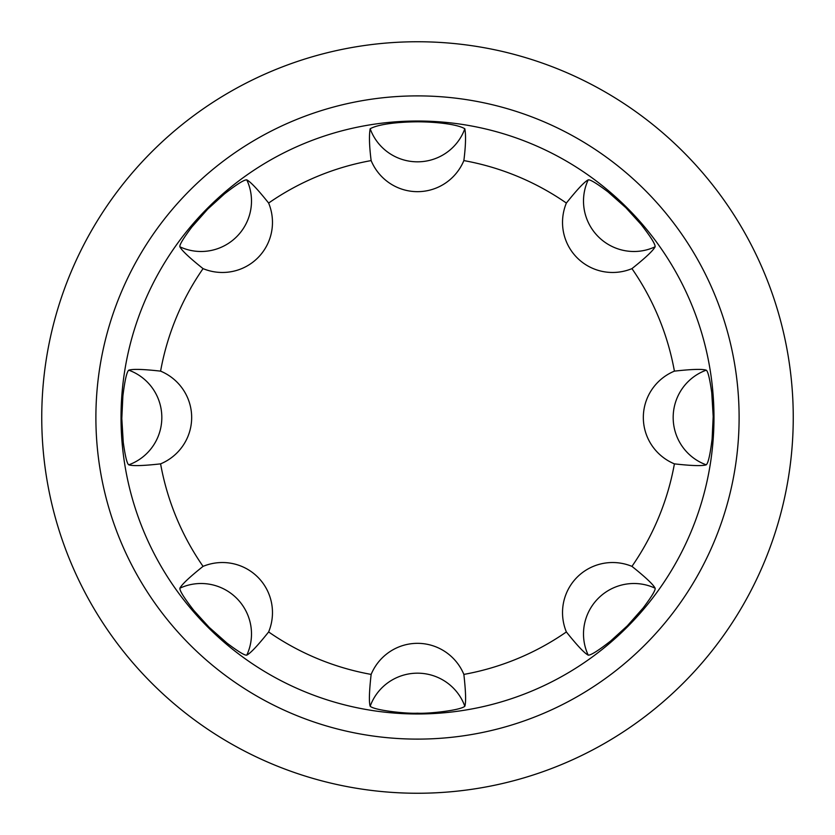 <?xml version="1.0" encoding="UTF-8"?>
<svg xmlns="http://www.w3.org/2000/svg" width="835" height="835" viewBox="0 0 835 835"><rect width="100%" height="100%" fill="white"/><g stroke="black" fill="none" stroke-linecap="round" stroke-linejoin="round"><path stroke-width="1.25" d="M417.5 95.889A321.611 321.611 0 0 0 95.889 417.5A321.611 321.611 0 0 0 417.5 739.111A321.611 321.611 0 0 0 739.111 417.5A321.611 321.611 0 0 0 417.5 95.889M417.5 41.75A375.75 375.75 0 0 0 41.75 417.5A375.75 375.75 0 0 0 417.5 793.25A375.75 375.75 0 0 0 793.25 417.5A375.75 375.75 0 0 0 417.5 41.75M417.5 121.023A296.477 296.477 0 0 1 713.977 417.5A296.477 296.477 0 0 1 417.5 713.977A296.477 296.477 0 0 1 121.023 417.5A296.477 296.477 0 0 1 417.5 121.023M370.176 706.243C368.882 702.172 369.206 691.568 371.137 674.409A50.643 50.267 90 0 1 463.863 674.409C465.794 691.672 466.118 702.277 464.824 706.243C460.502 710.481 427.29 713.915 417.5 713.194C407.198 713.862 374.654 710.491 370.176 706.243A50.267 49.891 180 0 1 464.824 706.243M463.863 160.591A50.643 50.267 -90 0 1 371.137 160.591C369.289 145.916 368.976 135.301 370.176 128.757C378.944 123.768 400.529 121.9 417.5 121.806C434.064 121.816 456.912 123.935 464.824 128.757C466.024 135.312 465.711 145.916 463.863 160.591A261.052 261.052 0 0 1 566.37 203.051C577.215 189.482 584.49 181.748 588.216 179.869C590.105 179.368 596.691 183.366 607.995 191.873L625.885 207.717L641.009 224.354C650.674 236.754 655.381 244.227 655.131 246.784C653.179 250.584 645.445 257.858 631.949 268.63A261.052 261.052 0 0 1 674.409 371.137C691.672 369.206 702.277 368.882 706.243 370.176C707.934 371.158 709.771 378.652 711.744 392.648L713.194 416.508L712.119 438.97C710.188 454.574 708.226 463.195 706.243 464.824C702.172 466.118 691.568 465.794 674.409 463.863A261.052 261.052 0 0 1 631.949 566.37C645.518 577.215 653.252 584.49 655.131 588.216C655.632 590.095 651.634 596.691 643.138 607.995L627.283 625.885L610.635 641.019C598.246 650.674 590.773 655.381 588.216 655.131C584.416 653.179 577.142 645.445 566.37 631.949A261.052 261.052 0 0 1 463.863 674.409M371.137 160.591A261.052 261.052 0 0 0 268.63 203.051A50.643 50.267 -135 0 1 203.051 268.63C189.482 257.785 181.748 250.51 179.869 246.784C179.368 244.905 183.366 238.309 191.862 227.005L207.717 209.115L224.364 193.981C236.754 184.326 244.227 179.619 246.784 179.869C250.584 181.821 257.858 189.555 268.63 203.051M203.051 268.63A261.052 261.052 0 0 0 160.591 371.137A50.643 50.267 180 0 1 160.591 463.863C143.328 465.794 132.723 466.118 128.757 464.824C127.066 463.842 125.229 456.348 123.256 442.352L121.806 418.492L122.881 396.03C124.812 380.426 126.774 371.805 128.757 370.176C132.828 368.882 143.432 369.206 160.591 371.137M160.591 463.863A261.052 261.052 0 0 0 203.051 566.37A50.643 50.267 135 0 1 268.63 631.949C257.785 645.518 250.51 653.252 246.784 655.131C244.895 655.632 238.309 651.634 227.005 643.127L209.115 627.283L193.991 610.646C184.326 598.246 179.619 590.773 179.869 588.216C181.821 584.416 189.555 577.142 203.051 566.37M268.63 631.949A261.052 261.052 0 0 0 371.137 674.409M631.949 268.63A50.643 50.267 -45 0 1 566.37 203.051M566.37 631.949A50.643 50.267 45 0 1 631.949 566.37M674.409 463.863A50.643 50.267 0 0 1 674.409 371.137M655.131 246.784A50.267 49.891 45 0 1 588.216 179.869M706.243 464.824A50.267 49.891 90 0 1 706.243 370.176M588.216 655.131A50.267 49.891 135 0 1 655.131 588.216M179.869 588.216A50.267 49.891 -135 0 1 246.784 655.131M128.757 370.176A50.267 49.891 -90 0 1 128.757 464.824M246.784 179.869A50.267 49.891 -45 0 1 179.869 246.784M464.824 128.757A50.267 49.891 0 0 1 370.176 128.757"/></g></svg>
